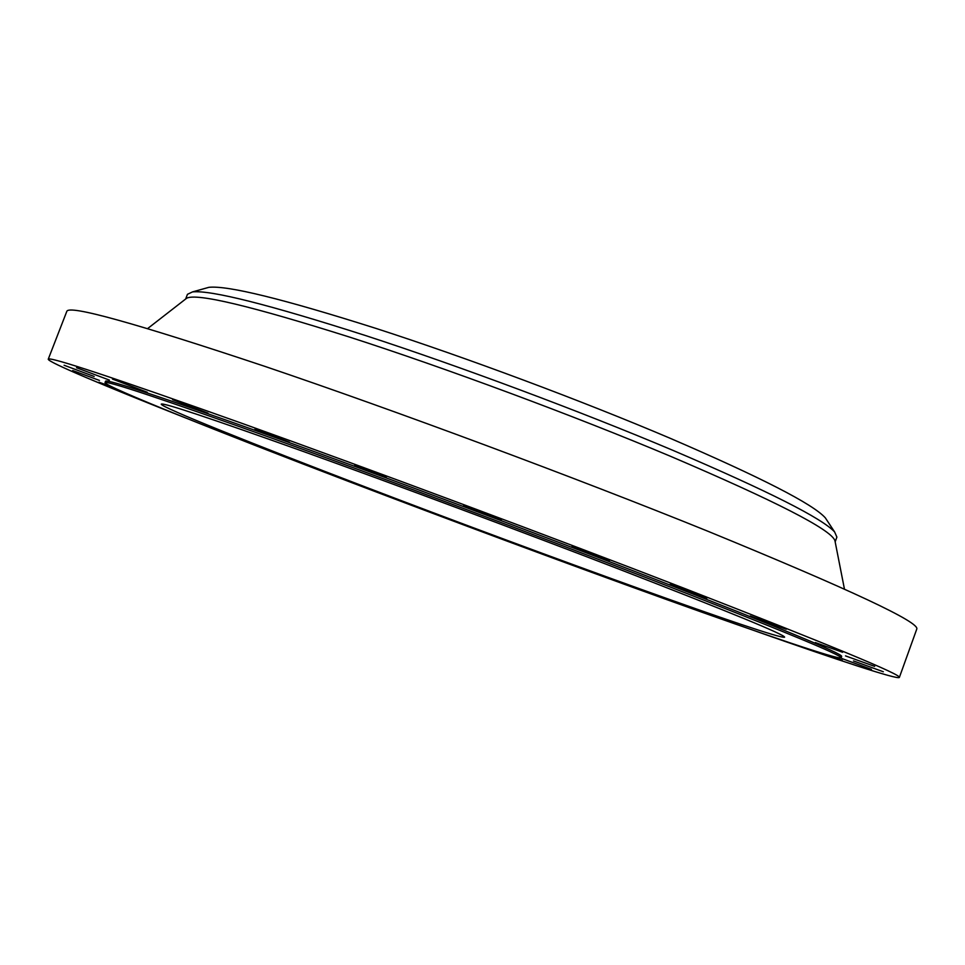 <?xml version="1.0" encoding="UTF-8"?>
<svg xmlns="http://www.w3.org/2000/svg" width="965" height="965" viewBox="0 0 965 965"><rect width="100%" height="100%" fill="white"/><g stroke="black" fill="none" stroke-linecap="round" stroke-linejoin="round"><path stroke-width="1.45" d="M207.97 413.141L172.602 399.643L207.97 413.141M756.524 631.412C837.15 659.879 897.896 679.975 899.368 677.43C901.479 674.716 830.515 645.308 686.453 589.181C552.861 537.421 371.549 469.786 243.035 423.719C113.822 377.701 48.889 356.194 48.25 359.209C47.695 362.092 106.729 386.784 186.245 418.195M899.368 677.43L916.75 629.144C920.296 622.437 850.623 589.796 707.743 531.184C575.128 477.47 394.07 410.125 264.905 366.386C134.919 323.022 68.889 304.675 66.814 311.357L48.25 359.209M835.111 541.642L834.894 540.484C830.443 529.266 775.727 501.233 670.735 456.385C573.837 415.638 445.866 368.123 349.499 337.062C251.346 306.05 197.089 293.083 186.752 298.161L185.835 298.885M835.159 541.872L836.884 537.119L834.641 531.98C822.228 518.374 768.345 491.173 672.955 450.366C580.773 411.44 460.172 366.398 365.554 335.555C268.752 304.542 211.07 289.995 192.53 291.9L187.451 294.313L185.642 299.017M827.548 521.221L825.292 517.807C812.832 503.983 760.975 477.422 669.734 438.098C581.618 400.656 466.746 357.762 376.145 328.462C283.348 299.005 227.595 285.29 208.874 287.329L204.942 288.439M620.314 569.652C522.813 532.041 395.18 484.466 303.203 451.427C209.984 418.122 162.663 402.357 161.239 404.13C160.89 407.182 255.351 444.974 365.47 486.999C541.256 554.248 778.236 640.085 784.617 637.202C784.798 634.693 730.023 612.184 620.314 569.652M349.788 481.909C454.25 521.763 570.363 564.899 667.285 599.808C762.989 634.234 838.476 659.951 841.166 657.865C842.204 655.283 779.129 629.301 651.954 579.905C536.528 535.322 382.791 477.989 272.95 438.556C162.084 398.967 106.102 380.319 105.004 382.623C105.173 386.579 220.659 432.658 349.788 481.909M841.166 657.865L841.673 656.453C842.747 653.763 779.708 627.696 652.557 578.252C537.167 533.621 383.431 476.3 273.578 436.916C162.687 397.387 106.681 378.823 105.547 381.223L105.004 382.623M147.235 392.236L112.459 379.064L147.235 392.236M109.407 380.101L76.537 367.737L109.407 380.101M94.16 376.471L64.1 365.24L94.16 376.471M99.431 380.427L72.677 370.512L99.431 380.427M111.542 386.675L98.961 382.212L117.839 389.631M139.78 399.172L142.338 400.246M824.46 654.005L842.252 660.301L831.782 656.14M841.842 658.528L871.407 669.348L841.842 658.528M853.506 660.928L883.337 671.761L853.506 660.928M845.497 655.886L874.64 666.369L845.497 655.886M815.316 642.557L842.638 652.28L815.316 642.557M761.988 620.736L786.258 629.252L750.263 615.96L761.988 620.736M686.851 591.099L706.971 598.047L690.156 591.304L670.048 584.368L686.851 591.099M594.163 555.406L609.422 560.556L571.931 546.6L594.163 555.406M491.004 516.408L501.305 519.761L463.622 505.684L491.004 516.408M386.338 477.518L354.746 465.263L386.338 477.518M289.391 442.151L255.062 428.955L289.391 442.151M186.752 298.161L147.657 328.558M834.894 540.484L844.447 589.072M208.874 287.329L192.53 291.9M825.292 517.807L834.641 531.98"/></g></svg>
